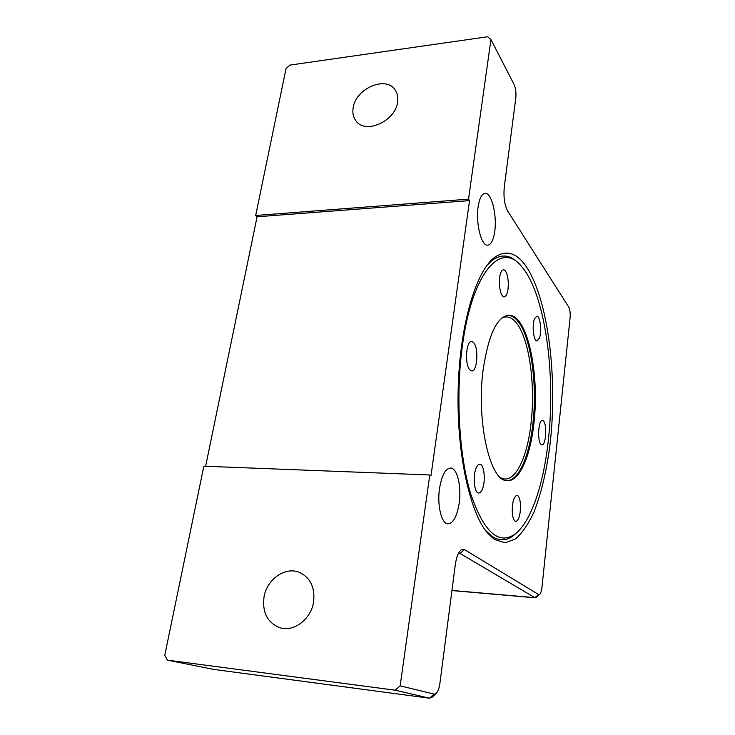 <?xml version="1.0" encoding="UTF-8"?>
<svg xmlns="http://www.w3.org/2000/svg" width="735" height="735" viewBox="0 0 735 735"><rect width="100%" height="100%" fill="white"/><g stroke="black" fill="none" stroke-linecap="round" stroke-linejoin="round"><path stroke-width="1.1" d="M462.361 346.02C472.146 271.922 501.004 241.181 521.051 265.905C544.791 292.015 555.908 372.553 548.429 439.374C543.771 483.612 531.295 521.923 514.932 534.125C498.652 545.434 483.952 532.149 470.823 494.269C459.182 456.389 455.516 395.871 462.361 346.02M486.928 265.418L491.77 260.686C501.472 253.465 510.678 254.632 519.379 264.177M533.867 423.58C539.711 375.888 528.235 317.685 510.292 315.333C497.962 314.81 488.959 332.606 483.281 368.713C476.05 420.034 489.703 480.451 506.452 480.589C518.892 482.831 530.284 457.106 533.867 423.58M508.271 282.148C508.418 291.345 506.975 296.279 503.962 296.931C501.546 295.985 500.03 291.85 499.423 284.537C499.286 275.248 500.719 270.296 503.723 269.69C506.176 270.71 507.692 274.862 508.271 282.148M539.325 338.357L536.881 340.939C533.527 340.957 531.828 324.87 534.556 318.595L536.954 316.133C540.317 316.225 541.971 332.009 539.325 338.357M540.951 444.289C537.009 440.871 538.489 419.106 542.54 420.484L543.487 421.072C547.345 424.747 545.875 446.053 541.833 444.813L540.951 444.289M512.249 512.102C512.231 501.977 513.829 496.382 517.054 495.326C518.938 495.978 520.086 499.138 520.499 504.816C520.536 514.831 518.928 520.408 515.694 521.538C513.829 520.922 512.681 517.78 512.249 512.102M476.032 468.278C477.199 465.411 478.503 464.07 479.955 464.235C484.154 464.437 485.817 480.699 482.518 488.784C481.351 491.761 480.029 493.167 478.522 493.02C474.332 492.928 472.623 476.289 476.032 468.278M473.57 342.583C479.009 347.921 477.236 372.498 471.484 370.872L469.931 369.944C464.355 364.964 466.128 339.717 471.898 341.527L473.57 342.583M494.398 539.435L487.59 533.132C469.775 512.644 456.499 452.742 458.162 389.21C459.742 325.651 475.775 271.766 494.186 257.691C506.011 249.229 516.907 252.509 526.876 267.531C548.163 300.33 557.323 375.907 550.46 440.596C547.198 468.553 541.677 492.432 533.895 512.24C528.382 524.046 522.291 532.939 515.602 538.893L505.138 542.834L494.398 539.435M517.688 531.8L513.37 535.686C506.433 540.914 499.304 541.153 491.991 536.403L485.293 530.174L487.59 533.132M478.127 206.884C479.587 197.66 482.123 193.149 485.725 193.351C491.991 193.893 497.044 215.759 494.756 231.314C493.378 240.657 490.824 245.279 487.121 245.178C481.03 244.93 475.692 222.834 478.127 206.884M439.484 488.729C441.808 474.985 445.649 468.094 451.005 468.048C457.4 468.709 461.525 486.634 459.246 502.731C457.069 516.53 453.21 523.568 447.67 523.844C441.395 523.384 437.031 505.211 439.484 488.729M353.177 107.65C355.731 88.411 386.252 75.347 395.237 90.037C397.534 93.464 398.315 97.544 397.571 102.294C395.265 121.468 365.157 134.615 355.933 120.843C353.213 117.214 352.295 112.822 353.177 107.65M263.994 597.105C266.796 579.355 285.198 566.354 299.329 572.345C310.39 577.6 315.15 587.458 313.597 601.928C311.135 619.063 293.917 632.229 280.017 627.763C267.503 622.839 262.165 612.613 263.994 597.105M205.625 466.275L257.075 216.779L255.688 215.474L468.526 199.148L490.943 39.552L513.995 84.305C515.676 88.191 516.282 92.766 515.805 98.049L504.274 187.021C503.392 196.962 504.522 204.946 507.646 210.991L568.789 307.166C570.002 309.61 570.433 313.183 570.084 317.897L541.961 587.237C541.511 590.986 540.721 593.375 539.582 594.413L538.562 594.496L464.428 549.596L461.102 549.899C458.328 552.261 456.389 557.222 455.287 564.802L439.888 683.504C439.144 688.603 437.784 692.012 435.827 693.721L434.201 694.143L400.162 685.838L429.782 474.975L203.852 466.201L164.769 655.289L167.396 660.149L395.108 690.193L429.644 698.222L432.777 696.615M468.526 199.148L469.536 200.609L430.976 475.839L429.782 474.975M400.162 685.838L395.108 690.193M469.536 200.609L257.075 216.779M255.688 215.474L286.034 68.631L289.801 65.103L487.691 36.75L490.943 39.552M213.71 669.41L167.396 660.149M458.566 553.17L460 553.446L534.887 597.656L536.789 597.068M507.031 480.662C518.91 480.635 529.448 455.581 532.912 423.562C537.45 384.91 531.267 338.44 518.395 321.893C515.529 318.117 512.488 315.94 509.272 315.361L508.069 315.241M501.693 318.145C507.003 315.49 512.019 317.226 516.742 323.372C529.42 339.533 535.53 385.149 531.047 423.075C527.225 459.081 514.013 485.394 500.691 477.695M213.15 669.337L429.479 698.195L434.201 694.143M464.428 549.596L460 553.446L458.475 553.345M451.961 590.444L534.887 597.656L538.562 594.496M510.292 315.333L507.83 315.269M494.186 257.691L491.77 260.686M484.255 193.47L485.725 193.351M429.644 698.222L213.361 669.374M535.319 597.812L451.942 590.563M539.582 594.413L536.32 597.518M461.102 549.899L459.733 551.305M435.827 693.721L431.767 697.579M514.932 534.125L513.37 535.686"/></g></svg>
